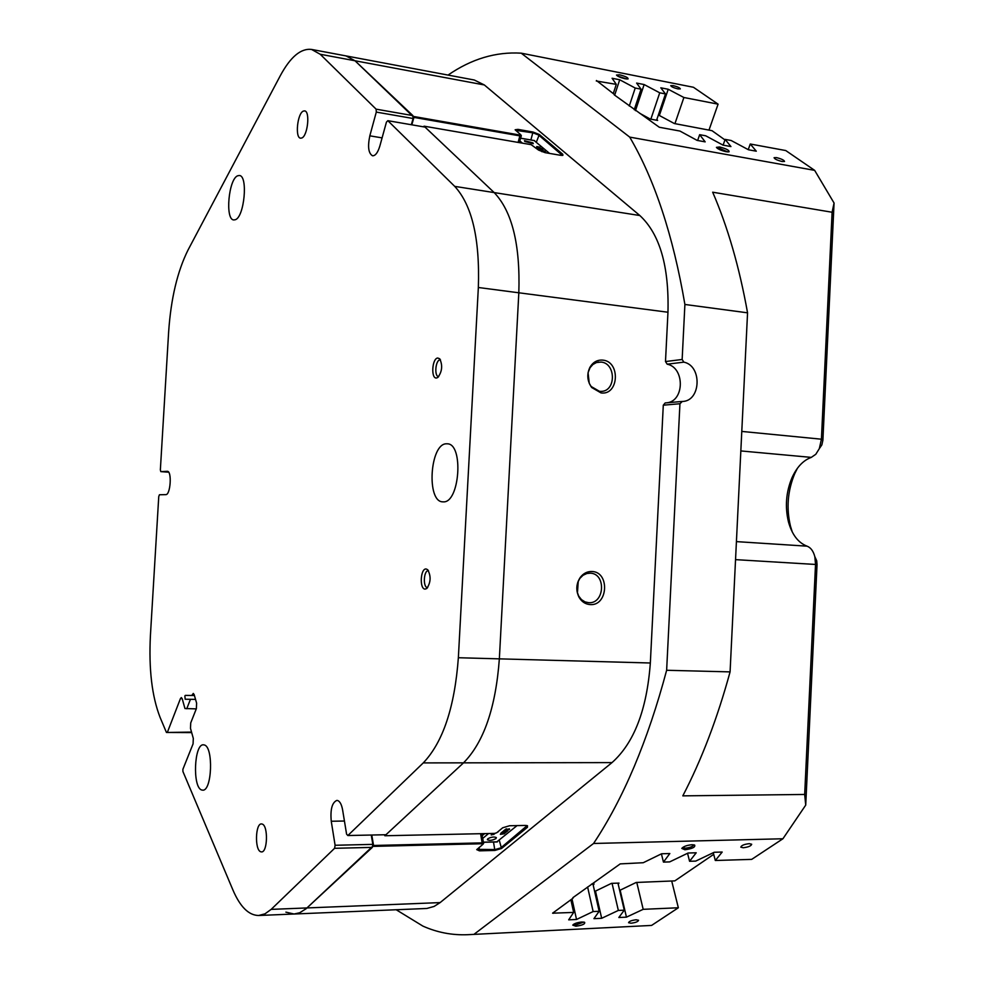 <?xml version="1.0" encoding="UTF-8"?>
<svg xmlns="http://www.w3.org/2000/svg" width="984" height="984" viewBox="0 0 984 984"><rect width="100%" height="100%" fill="white"/><g stroke="black" fill="none" stroke-linecap="round" stroke-linejoin="round"><path stroke-width="1.48" d="M656.881 119.384L657.632 120.429L650.264 119.052L639.6 113.221M724.962 139.912L711.998 130.675L674.36 123.541L658.382 114.968M425.063 589.108L426.773 588.53C430.857 582.442 431.164 576.169 427.708 569.724L426.17 568.986C420.451 568.149 419.307 589.072 425.063 589.108M428.471 570.671C423.637 570.031 422.714 587.645 427.573 587.657L427.634 587.657M436.613 377.967L437.769 377.499C442.16 371.669 442.812 365.433 439.737 358.803L437.708 358.016C431.951 358.459 430.808 379.209 436.613 377.967M440.451 359.812L440.02 359.824C435.42 360.119 434.092 376.564 438.667 376.675M301.768 138.006C307.721 136.038 310.329 111.094 304.597 110.885L303.318 111.106C297.365 113.332 294.88 137.969 300.575 138.178L301.768 138.006M443.218 501.852C459.725 503.365 463.919 443.599 447.289 443.809L446.379 443.796C429.91 443.612 426.257 501.963 442.763 501.84L443.218 501.852M201.634 789.967L202.667 790.164C212.052 791.333 213.614 746.721 204.278 744.962L203.43 744.826C194.131 743.695 192.36 787.397 201.634 789.967M235.176 219.764C244.315 217.489 248.3 175.583 239.37 175.509L237.759 175.755C228.608 178.744 224.905 219.813 233.762 219.936L235.176 219.764M260.649 851.738L261.51 851.923C267.611 852.525 268.3 825.748 262.248 824.088L261.461 823.928C255.397 823.325 254.61 849.77 260.649 851.738M384.375 834.752L384.867 835.748L463.526 762.846C483.784 742.342 495.727 707.681 499.355 658.862L518.826 292.789L478.347 287.5C479.958 238.964 472.074 205.25 454.719 186.37L387.844 120.688L425.039 127.096L494.189 192.593C512.135 211.388 520.339 244.782 518.826 292.789L499.355 658.862C495.727 707.681 483.784 742.342 463.526 762.846L423.268 762.908L347.856 835.527L346.589 834.174L342.617 809.943C341.645 804.654 340.034 801.517 337.746 800.546L336.885 800.398C332.088 802.477 330.206 809.426 331.251 821.246L335.101 845.268L372.85 844.37L372.321 847.384L306.098 908.736L299.677 912.771L294.081 914.013L299.677 912.771L306.098 908.736L373.563 845.477L482.431 842.87L483.624 843.177L483.107 844.063M285.877 912.143L294.081 914.013L258.669 915.489C248.743 915.378 240.145 906.854 232.888 889.917L182.938 771.542L182.876 769.328L193.073 743.879L193.307 738.406L190.49 728.357L190.724 722.92L196.382 708.615L196.615 703.142L194.18 694.667L193.282 693.437L191.954 695.479M258.669 915.489L264.979 913.841L271.166 909.376L440.119 902.599L612.011 762.6L463.526 762.846L385.974 834.727L347.856 835.527M372.321 847.384L334.585 848.306L271.166 909.376M334.585 848.306L335.101 845.268M423.268 762.908C442.997 742.182 454.694 707.127 458.359 657.73L650.338 662.995C646.869 709.735 634.09 742.945 612.011 762.6M478.347 287.5L458.359 657.73M387.844 120.688L386.441 122.102L379.836 146.075C377.844 152.594 375.421 155.841 372.567 155.792C368.459 153.418 367.536 146.764 369.824 135.829L376.294 112.09L376.109 109.162L412.899 115.608L413.096 118.51L411.337 124.734M520.905 135.029L521.323 135.866L520.118 135.927L413.92 117.391L354.99 60.762L346.024 55.904L354.99 60.762L320.206 54.255L376.109 109.162M320.206 54.255L311.547 49.434C300.821 48.154 290.366 56.974 280.194 75.891L188.018 250.047C177.403 271.363 170.933 298.632 168.645 331.817L160.355 469.885L160.822 471.631L168.645 472.197M191.683 732.613L166.444 732.465L160.109 717.447C151.93 696.401 148.707 669.095 150.417 635.504L158.756 496.539L159.433 494.755L165.779 494.632C170.515 495.137 172.126 471.028 167.329 471.299L160.822 471.631M166.444 732.465L191.536 732.096M182.175 698.603L180.453 698.579L167.526 731.936M180.453 698.579L181.339 697.57L182.225 698.788L184.955 708.541L196.271 708.886M190.453 699.304L186.751 708.775M311.547 49.434L474.288 80.011L484.337 84.956L354.99 60.762L412.899 115.608M371.251 835.035L372.85 844.37M413.096 118.51L376.294 112.09M692.084 844.727C686.943 845.219 683.511 846.437 681.789 848.405L684.913 849.758C692.281 848.725 695.528 847.163 694.643 845.059L692.084 844.727M682.675 847.544L685.245 848.183C690.055 847.667 692.908 846.548 693.781 844.826M581.913 921.996C577.251 922.488 574.201 923.521 572.75 925.12L575.898 926.215C582.38 925.304 585.296 924.001 584.631 922.303L581.913 921.996M573.598 924.284L576.181 924.788L583.783 922.069M619.674 74.821L616.488 75.042C617.62 76.408 620.51 77.662 625.172 78.781L628.05 78.954C628.382 77.748 625.59 76.371 619.674 74.821M626.808 79.028L617.546 76.026M719.624 146.973L716.426 147.366C717.766 149.051 721.026 150.515 726.217 151.733L729.009 151.831C729.464 150.343 726.34 148.719 719.624 146.973M727.791 151.93L719.796 148.498L717.434 148.424M776.511 157.612L774.088 157.686C774.58 159.027 777.262 160.306 782.132 161.524L784.543 161.45C784.051 160.109 781.37 158.83 776.511 157.612M673.191 85.62L670.756 85.62C671.174 86.703 673.56 87.797 677.89 88.892L680.325 88.904C679.895 87.81 677.521 86.727 673.191 85.62M749.291 843.657C744.187 844.26 741.358 845.428 740.804 847.163L743.215 847.753C748.307 847.138 751.136 845.969 751.69 844.247L749.291 843.657M636.131 919.769C631.58 920.335 629.059 921.319 628.567 922.709L631.015 923.213C635.566 922.648 638.075 921.676 638.567 920.274L636.131 919.769M602.725 360.119C597.276 359.726 593.008 362.124 589.933 367.303C586.624 374.351 587.202 381.079 591.679 387.499L601.039 392.923C618.948 395.568 620.683 361.386 602.725 360.119M589.293 383.452L591.163 386.503L599.514 391.349L601.384 391.374C616.267 391.078 615.935 363.022 601.027 362.075L596.488 362.53L592.897 364.498L590.056 367.721L588.075 372.665M591.839 571.507C587.276 571.384 583.438 573.34 580.326 577.337C576.157 583.709 575.714 590.326 579.01 597.202C581.679 601.765 585.394 604.237 590.142 604.582C608.186 606.144 609.945 571.692 591.839 571.507M577.091 591.692L578.703 596.095L581.458 599.625L585.049 601.9L588.641 602.688C604.705 604.09 606.328 573.401 590.216 573.18L586.882 573.5L583.045 575.271L579.871 578.383L577.731 582.43M396.22 909.769L422.886 926.092C437.117 932.463 452.05 935.341 467.671 934.702L651.58 925.427L467.671 934.702M805.724 805.109L804.678 794.457L815.527 564.361L814.838 556.723L816.708 560.745L817.04 564.545L805.724 805.109L782.92 838.762L593.573 843.472L474.214 934.16M593.573 843.472C623.413 798.614 647.779 740.878 666.635 670.276L730.079 671.888C717.311 718.541 701.555 759.869 682.81 795.859L804.678 794.457M674.938 123.64L683.892 97.502L718.086 104.156L693.449 87.269L521.237 53.173L629.711 137.108C654.704 179.715 673.105 235.496 684.901 304.462L682.146 359.48L683.868 362.149C702.404 365.802 701.014 401.349 682.306 401.46L679.944 403.735L666.635 670.276M679.944 403.735L663.29 405.187L650.338 662.995M440.119 902.599L434.079 906.449L426.835 908.466L294.081 914.013M371.767 835.022L373.563 845.477M454.719 186.37L639.846 215.533C659.772 233.995 669.145 266.221 667.964 312.236L518.826 292.789C520.339 244.782 512.135 211.388 494.189 192.593L424.055 126.173L423.55 126.85M413.92 117.391L411.829 124.82M639.846 215.533L484.337 84.956M667.964 312.236L665.491 361.546L682.146 359.48M521.237 53.173C495.862 51.623 471.459 58.929 448.04 75.079M650.854 119.162L659.735 92.816L665.491 93.935L656.599 120.233M613.266 93.628L616.292 84.366L596.304 80.995M629.268 106.051L635.221 88.043L641.064 89.187L634.237 109.741M635.221 88.043L619.699 79.753L612.085 78.265L616.292 84.366M659.735 92.816L644.139 84.55L636.623 83.074L641.064 89.187M683.892 97.502L668.222 89.261L660.805 87.81L665.491 93.935M629.711 137.108L814.654 170.367L834.063 203.024L822.895 440.192L821.861 444.879L819.328 448.618L821.419 439.196L832.107 212.249L712.674 192.2C727.729 226.91 739.353 267.119 747.557 312.826L730.079 671.888M614.25 94.858L659.305 127.256L679.956 131.056L697.152 140.405L705.184 141.868L699.661 134.685L705.737 135.804L723.019 145.128L730.94 146.567L725.146 139.384L731.137 140.491L748.492 149.777L756.29 151.192L750.263 144.008L785.761 150.552L814.654 170.367M614.385 94.452L596.464 80.516M661.408 853.854L663.45 862.095L669.833 853.534L661.605 853.768L643.241 862.722L620.227 863.89L572.86 897.679M663.45 862.095L669.673 861.898L688.111 853.017L696.217 852.784L689.575 861.283L695.713 861.098L714.212 852.267L722.194 852.046L715.306 860.496L751.69 859.376L782.92 838.762M620.154 890.188L626.451 917.149L643.192 909.327L678.345 907.765L651.58 925.427M626.451 917.149L618.825 917.506L624.274 910.163L618.346 910.434L601.667 918.306L593.942 918.662L599.145 911.282L593.143 911.553L576.526 919.474L568.691 919.831L573.66 912.414L552.602 913.189L572.983 898.232M697.631 140.491L699.661 134.685M723.105 145.14L725.146 139.384M748.234 149.63L750.263 144.008M687.545 853.288L689.575 861.283M592.958 884.038L599.145 911.282M587.596 886.965L593.143 911.553M570.868 899.77L573.66 912.414M617.952 883.128L624.274 910.163M612.06 883.349L618.346 910.434M636.771 882.439L643.192 909.327M678.345 907.765L671.703 881M708.984 130.109L718.086 104.156M413.858 116.518L520.056 135.079L520.77 134.783L515.149 129.777L517.941 129.371L533.008 132.028L539.33 134.488L562.762 154.242L562.897 155.324L560.499 155.287L545.111 152.655L538.58 150.097L531.188 144.673L424.055 126.173M384.867 835.748L494.62 833.399L496.699 832.784L502.701 827.778L509.564 825.748L525.308 825.441L527.51 825.76L527.461 827.286L501.532 848.491L494.878 850.434L479.429 850.84L476.723 849.635L482.959 844.284L482.271 843.743L373.403 846.375M832.107 212.249L834.063 203.024M684.901 304.462L747.557 312.826M663.29 405.187L665.184 402.948L681.703 401.484L665.184 402.948M666.881 402.8C684.606 401.115 684.864 367.598 667.177 364.178L665.491 361.546M713.277 852.71L715.306 860.496M797.409 468.286L794.703 473.71C787.618 490.807 786.216 508.347 790.509 526.317L792.304 532.073M814.838 556.723C813.362 551.101 810.779 547.584 807.064 546.169C798.245 542.799 792.034 534.706 788.455 521.877C784.863 506.809 786.031 492.111 791.972 477.781C796.819 467.117 803.251 460.327 811.271 457.388L815.798 454.288L819.328 448.618M578.26 581.126L577.436 593.057M588.063 372.727L589.268 383.403M477.215 849.352L495.05 849.573L500.831 847.876L527.153 825.637M562.418 155.423L538.58 135.005L533.082 132.865L515.616 130.319M614.668 95.177L619.699 79.753M635.455 110.651L644.139 84.55M659.378 115.411L668.222 89.261M595.492 891.135L601.667 918.306M571.999 898.946L576.526 919.474M532.947 142.889L524.447 140.7L524.816 141.475L533.303 143.664L532.947 142.889M534.189 140.589L549.552 153.406M519.786 140.86L522.43 143.16M538.027 148.117L537.731 147.342L537.559 147.981M539.958 147.083L538.531 147.526L542.036 148.805L538.789 148.252L541.102 148.35L537.731 147.342L539.847 147.28L536.612 147.157L536.809 146.542L539.921 147.219M539.404 148.572L542.922 149.531L540.45 149.666L539.404 148.572L539.097 149.297L538.162 147.698M542.971 149.568L541.618 150.183M540.314 150.306L539.847 149.15M544.693 151.13L545.136 152.249L542.061 151.573M545.333 151.622L543.18 150.798L541.913 151.72L541.458 150.54L542.676 150.626L540.966 150.712M541.495 150.195L540.843 150.798L540.45 149.666M538.789 148.252L538.592 148.867L538.814 148.264M540.511 148.892L542.11 149.359L540.511 148.892M541.151 150.097L540.302 150.331M539.293 148.67L539.097 149.297M539.724 148.658L539.527 149.273M544.337 151.204L544.14 151.831M543.18 150.798L542.983 151.425M545.099 151.511L544.902 152.139M545.247 151.61L545.05 152.237M540.499 149.703L544.669 151.241M541.04 150.171L540.843 150.798M542.209 151.105L541.913 151.72M542.11 151.093L541.458 150.54M542.504 150.909L542.307 151.524M495.936 838.589L496.379 837.63C494.189 836.548 491.323 836.929 487.806 838.774L487.363 839.721C489.552 840.791 492.406 840.422 495.936 838.589M517.055 825.601L496.846 841.849M488.544 833.534L482.677 838.466M493.956 834.223L491.25 834.961L491.656 833.879M491.902 834.641L493.845 834.457L491.926 834.395L492.172 833.448M506.256 829.635L509.577 829.389L505.874 830.373L507.35 831.234L504.029 831.308L507.301 830.853L505.173 830.348L505.579 829.598M505.173 830.348L508.691 829.696L505.653 829.955L506.207 828.823L506.28 829.512M506.243 829.008L509.577 829.389M507.289 830.115L507.818 830.84M503.476 831.763L506.465 832.009L502.184 832.833L503.931 832.279L504.608 831.714L503.341 831.136L504.595 830.09L504.829 830.717M502.984 832.415L503.464 831.701M504.005 831.32L503.869 830.693L504.029 831.308M505.087 831.086L506.465 832.009M504.325 833.743L500.364 834.358L502.701 833.559L501.409 832.747L502.726 831.652L502.947 832.279M500.364 834.358L500.942 833.128L501.163 833.755M501.2 833.891L501.496 833.177L501.619 833.817M502.504 832.71L505.124 832.255M482.135 835.748L484.657 833.608M490.229 837.605L492.959 837.04M505.198 830.324L505.075 829.696M504.731 830.717L504.595 830.09M509.478 829.389L509.343 828.762M509.097 829.574L508.962 828.946M508.74 829.598L508.605 828.971M505.653 829.955L506.108 828.823M504.718 831.738L504.103 832.255L505.727 831.984L504.718 831.738M503.931 832.279L503.808 831.652M502.849 832.279L502.726 831.652M501.545 833.374L502.061 832.206M502.234 832.87L502.959 833.497L505.444 832.821L504.214 833.374M502.959 833.497L502.824 832.87M502.135 832.87L502.012 832.243M501.323 833.879L501.188 833.251M501.077 833.755L500.942 833.128M500.819 829.34L500.093 829.955M498.999 830.865L498.236 831.505M498.371 831.726L497.363 832.243M495.173 833.35L493.943 834.211M493.156 833.46L495.063 833.362M492.566 834.075L494.583 833.78L492.59 833.829M491.926 834.395L492.443 833.448M184.857 695.897L185.189 699.23L184.857 695.897M591.532 884.099L594.053 884.001L593.229 885.206M594.656 891.504L611.458 883.361L619.022 883.091L618.21 884.235M619.649 890.422L636.181 882.464L674.827 880.877L713.707 854.346M344.437 821.025L331.251 821.246M382.087 137.883L369.824 135.829M194.131 694.495L192.36 694.47M553.119 912.672L553.266 913.324M741.788 431.423L821.419 439.196L822.895 440.192M811.271 457.388L740.841 450.93M736.426 541.618L807.064 546.169M817.04 564.545L735.54 559.638M499.282 840.311L501.532 848.491M526.489 825.502L527.461 827.286M561.778 155.435L562.762 154.242M536.354 142.151L539.33 134.488M493.513 842.046L494.878 850.434M479.097 847.507L479.429 850.84M530.88 139.949L533.008 132.028M517.473 131.942L517.941 129.371M518.125 142.409L520.056 135.079M482.271 843.743L480.598 833.706M683.868 362.149L667.177 364.178M534.62 140.663L520.597 138.227M537.707 146.911L537.51 147.538M483.415 842.169L497.437 841.837M505.099 830.902L504.964 830.275M506.612 829.647L506.477 829.008M503.377 832.366L503.254 831.738M504.263 833.202L504.128 832.575M591.163 386.503L591.679 387.499M589.613 368.496L589.933 367.303M598.026 362.161L598.85 362.05M578.703 596.095L579.01 597.202M579.871 578.383L580.326 577.337M788.455 521.877L790.509 526.317M791.972 477.781L794.703 473.71M481.717 833.682L483.624 843.177M521.323 135.866L519.245 142.606M520.905 134.956L521.336 135.743M483.095 844.124L483.611 843.399M520.61 138.166L534.41 140.564M497.141 841.96L483.439 842.279M185.189 699.23L195.533 699.378M185.312 695.38L194.426 695.516"/></g></svg>
